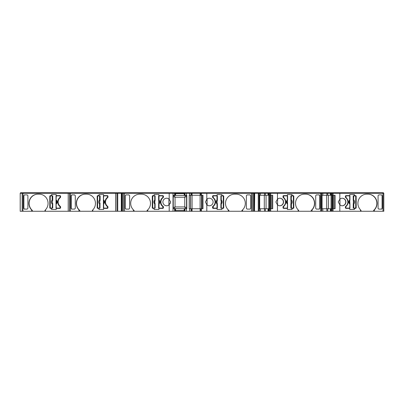 <?xml version="1.0" encoding="UTF-8"?>
<svg xmlns="http://www.w3.org/2000/svg" width="404" height="404" viewBox="0 0 404 404"><rect width="100%" height="100%" fill="white"/><g stroke="black" fill="none" stroke-linecap="round" stroke-linejoin="round"><path stroke-width="0.61" d="M259.025 211.267L258.277 211.267L258.277 193.274L259.025 193.274L259.025 211.267L259.06 193.274L259.06 211.267L259.373 211.267L259.373 193.274L321.741 193.274L321.741 211.267L321.433 211.267L321.433 193.274L321.433 211.267L312.05 211.267L312.05 209.853A9.176 8.863 90 0 0 313.989 199.844A9.176 8.863 90 0 0 305.793 194.173L304.404 194.173A9.176 8.863 90 0 0 295.536 203.348A9.176 8.863 90 0 0 298.147 209.853L298.652 210.494L298.652 211.267L269.912 211.267L269.912 208.747L269.125 208.747L269.125 211.267L268.842 211.267L268.842 208.747L268.014 208.747L268.014 211.267L260.459 211.267L260.459 208.747L268.014 208.747M332.28 211.267L332.28 208.747L333.058 208.747L333.058 211.267L331.209 211.267L331.209 208.747L330.376 208.747L330.376 211.267L322.826 211.267L322.826 208.747L330.376 208.747M31.547 209.853L32.431 210.494L32.431 211.267L31.547 211.267L31.547 209.853A9.176 8.863 90 0 1 28.942 203.348A9.176 8.863 90 0 1 37.804 194.173L39.198 194.173A9.176 8.863 90 0 1 47.389 199.844A9.176 8.863 90 0 1 45.455 209.853L45.455 211.267L44.945 211.267L44.945 210.494L45.455 209.853M37.991 194.173A9.176 8.863 -90 0 0 29.128 203.348A9.176 8.863 -90 0 0 32.431 210.494M60.292 197.632A5.398 5.217 -90 0 0 60.292 206.368A0.722 0.697 90 0 1 60.575 206.949L60.575 207.666A0.722 0.697 90 0 1 59.883 208.388L56.217 208.388L56.217 209.469L51.555 209.469L51.555 208.388L50.495 208.388A0.722 0.697 90 0 1 49.798 207.666L49.798 196.334A0.722 0.697 90 0 1 50.495 195.612L51.555 195.612L51.555 194.531L56.217 194.531L56.217 195.612L59.883 195.612A0.722 0.697 90 0 1 60.575 196.334L60.575 197.051A0.722 0.697 90 0 1 60.292 197.632M78.937 209.853L79.815 210.494L79.815 211.267L78.937 211.267L78.937 209.853A9.176 8.863 90 0 1 76.326 203.348A9.176 8.863 90 0 1 85.194 194.173L86.582 194.173A9.176 8.863 90 0 1 94.773 199.844A9.176 8.863 90 0 1 92.839 209.853L92.839 211.267L92.329 211.267L92.329 210.494L92.839 209.853M85.38 194.173A9.176 8.863 -90 0 0 76.513 203.348A9.176 8.863 -90 0 0 79.815 210.494M107.676 197.632A5.398 5.217 -90 0 0 107.676 206.368A0.722 0.697 90 0 1 107.964 206.949L107.964 207.666A0.722 0.697 90 0 1 107.267 208.388L103.601 208.388L103.601 209.469L98.94 209.469L98.94 208.388L97.879 208.388A0.722 0.697 90 0 1 97.187 207.666L97.187 196.334A0.722 0.697 90 0 1 97.879 195.612L98.94 195.612L98.94 194.531L103.601 194.531L103.601 195.612L107.267 195.612A0.722 0.697 90 0 1 107.964 196.334L107.964 197.051A0.722 0.697 90 0 1 107.676 197.632M169.2 204.818L169.2 211.267L147.066 211.267L147.066 210.494L147.788 209.853A9.176 9.176 -90 0 0 141.309 194.173L139.87 194.173A9.176 9.176 -90 0 0 133.391 209.853L134.113 210.494L134.113 211.267L124.508 211.267L124.508 193.274L169.2 193.274L169.2 199.182A3.777 3.777 -90 0 0 162.903 202A3.777 3.777 -90 0 0 168.882 205.07L168.882 198.93A3.777 3.777 -90 0 0 162.903 202A3.777 3.777 -90 0 0 169.2 204.818L170.463 202L169.2 199.182M139.87 194.173A9.176 9.176 -90 0 0 134.113 210.494M170.463 202L170.397 201.308M154.106 195.612L154.106 194.531L154.106 195.612L153.005 195.612A0.722 0.722 -90 0 0 152.288 196.334L152.288 207.666A0.722 0.722 -90 0 0 153.005 208.388L154.106 208.388L154.106 209.469L158.929 209.469L158.929 208.388L162.726 208.388A0.722 0.722 -90 0 0 163.443 207.666L163.443 206.949A0.722 0.722 -90 0 0 163.145 206.368A5.398 5.398 90 0 1 163.145 197.632A0.722 0.722 -90 0 0 163.443 197.051L163.443 196.334A0.722 0.722 -90 0 0 162.726 195.612L158.929 195.612L158.929 194.531L154.106 194.531L158.929 194.531M207.121 198.93L205.545 202L207.121 205.07L207.121 198.93M206.803 199.182L205.545 202L206.803 204.818A3.777 3.777 -90 0 0 213.1 202A3.777 3.777 -90 0 0 206.803 199.182L206.803 193.274L253.626 193.274L253.626 211.267L252.54 211.267L252.54 193.274M253.212 193.274L253.212 192.733L251.5 192.733L251.5 211.267L241.895 211.267L241.895 210.494L242.612 209.853A9.176 9.176 90 0 0 236.133 194.173L234.694 194.173A9.176 9.176 90 0 0 228.22 209.853L228.937 210.494L228.937 211.267L201.399 211.267L201.399 208.747L200.838 208.747L200.838 211.267L186.441 211.267L186.441 208.747L186.799 208.747L186.799 195.253L186.441 195.253L186.441 193.274L189.562 193.274L189.562 195.253L189.203 195.253L189.203 208.747L189.562 208.747L189.562 211.267M228.22 211.267L228.22 209.853A9.176 9.176 90 0 0 228.937 210.494M277.462 199.182L275.881 202L277.462 204.818A3.777 3.651 90 0 0 283.542 202A3.777 3.651 90 0 0 277.462 199.182L277.462 193.274M279.8 205.777A3.777 3.651 90 0 0 283.356 202A3.777 3.651 90 0 0 279.8 198.223M339.825 199.182L338.249 202L339.825 204.818A3.777 3.651 90 0 0 345.91 202A3.777 3.651 90 0 0 339.825 199.182L339.825 193.274L383.8 193.274L383.8 211.267L383.8 193.274M342.168 205.777A3.777 3.651 90 0 0 345.723 202A3.777 3.651 90 0 0 342.168 198.223M383.002 193.274L383.002 211.267L373.533 211.267L373.533 210.494L374.417 209.853A9.176 8.863 90 0 0 376.351 199.844A9.176 8.863 90 0 0 368.16 194.173L366.771 194.173A9.176 8.863 90 0 0 357.904 203.348A9.176 8.863 90 0 0 360.509 209.853L361.019 210.494L361.019 211.267L333.058 211.267M333.058 208.747L335.062 208.747L335.062 195.253L331.209 195.253L331.209 193.274L339.825 193.274M269.912 208.747L272.695 208.747L272.695 195.253L268.842 195.253L268.842 193.274M269.2 193.274L269.2 192.733L265.711 192.733L265.711 193.274M331.568 193.274L331.568 192.733L328.078 192.733L328.078 193.274M60.327 207.58L59.863 206.464C58.469 205.328 57.747 203.838 57.706 202C57.747 200.162 58.464 198.672 59.863 197.536L60.05 197.536C58.651 198.672 57.934 200.162 57.893 202C57.934 203.838 58.651 205.328 60.05 206.464L60.327 207.58L59.807 208.121L56.025 208.121L56.287 208.121L56.045 203.677L56.287 204.111C57.388 202.702 57.388 201.293 56.287 199.889L56.206 200.692L56.045 200.323L56.287 195.879L56.025 195.879L56.02 199.889L56.025 195.879L59.807 195.879L60.327 196.42L60.05 197.536M52.616 203.303L52.742 203.717L52.596 203.308A2.283 2.202 90 0 1 52.596 200.692L52.217 202L52.616 203.303L52.177 204.111C51.076 202.707 51.076 201.298 52.177 199.889L52.449 200.445M107.717 207.58L107.252 206.464C105.853 205.328 105.136 203.838 105.096 202C105.136 200.162 105.853 198.672 107.252 197.536L107.434 197.536C106.04 198.672 105.323 200.162 105.282 202C105.323 203.838 106.04 205.328 107.434 206.464L107.717 207.58L107.191 208.121L103.414 208.121L103.677 208.121L103.677 204.111L103.409 204.111L103.409 208.121M99.995 208.121L100 203.303L99.995 208.121L98.142 208.121L97.622 207.58L97.622 196.42L98.142 195.879L100.126 195.879L100.126 200.283L99.606 202L100 203.303L99.561 204.111C98.465 202.707 98.465 201.298 99.561 199.889L99.833 200.445L100.035 200.278L99.98 200.692L99.833 200.445M162.706 206.464L162.994 207.58L162.706 206.464C161.262 205.328 160.514 203.838 160.474 202C160.514 200.162 161.262 198.672 162.706 197.536L161.065 199.505M160.666 203.454L161.065 204.495M153.278 195.879L152.737 196.42L153.278 195.879L155.141 195.879L154.747 204.111C153.611 202.707 153.611 201.298 154.747 199.889L154.964 200.445M190.643 208.747L190.643 195.253L190.643 208.747M217.392 200.283L217.357 195.879L216.999 204.111C215.862 202.707 215.862 201.298 216.999 199.889L216.999 195.879L213.549 195.879L213.009 196.42L213.297 197.536C216.246 200.51 216.246 203.49 213.297 206.464L214.943 204.495M122.043 193.632L122.043 193.274L121.311 193.274L121.311 211.267L121.518 193.632L122.377 193.632M189.264 195.253L189.264 208.747M186.799 208.747L186.799 195.253M184.219 195.43L184.219 193.632L175.578 193.632C174.533 193.632 174.533 193.632 175.578 193.632L175.578 195.43L175.578 193.632L185.022 193.632M185.88 195.506L185.481 195.43C186.754 196.046 186.754 196.046 185.481 195.43A1.081 1.081 -90 0 1 186.562 196.511L184.764 197.233L185.481 195.43L174.326 195.43A1.081 1.081 90 0 0 173.245 196.511L173.245 196.506M173.887 195.526L173.887 195.253L173.871 195.531M254.404 211.267L254.485 193.632L254.485 211.267L254.151 211.267L254.151 193.632M186.739 208.747L186.739 195.253M174.326 195.43L175.048 197.233L173.245 196.511L173.245 207.666L175.048 206.949L174.326 208.747A1.081 1.081 -90 0 1 173.245 207.666L173.245 196.511M173.245 207.131L173.245 197.051M121.508 193.632L121.599 211.267L122.008 211.267L122.008 193.632M353.349 200.697L353.222 200.283L353.369 200.692A2.283 2.202 -90 0 1 353.369 203.308L353.349 200.697L353.788 199.889C354.889 201.293 354.889 202.702 353.788 204.111L353.515 203.555M353.359 208.121L353.222 203.717L353.222 208.121L355.212 208.121L355.732 207.58L355.732 196.42L355.212 195.879L353.788 195.879L353.515 200.445M353.788 195.879L353.222 195.879L353.222 200.283M353.359 204.111L353.788 204.111L353.788 208.121M349.94 199.889L349.945 195.879L349.94 199.889L349.677 199.889L349.677 195.879L346.157 195.879L349.677 195.879M349.945 204.111L349.677 199.889C348.576 201.298 348.576 202.707 349.677 204.111L349.758 203.308L349.92 203.677L349.677 208.121L349.94 208.121L349.945 204.111L349.94 208.121L346.157 208.121L345.637 207.58L345.915 206.464C348.758 203.49 348.758 200.51 345.915 197.536L345.637 196.42L346.157 195.879M349.914 203.722L349.758 203.308A2.283 2.202 -90 0 1 349.758 200.692L349.914 200.278M345.637 196.42L346.344 195.879M345.824 196.42L346.102 197.536C348.945 200.51 348.945 203.49 346.102 206.464L345.915 206.464M345.637 207.04L346.102 206.464M345.824 207.04L345.824 207.58M346.344 208.121L349.677 208.121M332.805 195.253L332.805 208.747M331.926 195.253L331.926 208.747M322.059 208.747L322.059 195.253M290.981 200.697L290.86 200.283L291.006 200.692A2.283 2.202 -90 0 1 291.006 203.308L290.981 200.697L291.425 199.889C292.521 201.293 292.521 202.702 291.425 204.111L291.153 203.555M290.991 208.121L290.86 203.717L290.86 208.121L292.844 208.121L293.365 207.58L293.365 196.42L292.844 195.879L291.425 195.879L291.153 200.445M291.425 195.879L290.86 195.879L290.86 200.283M290.991 204.111L291.425 204.111L291.425 208.121M287.572 199.889L287.577 195.879L287.572 199.889L287.31 199.889L287.31 195.879L283.79 195.879L287.31 195.879M287.577 204.111L287.31 199.889C286.214 201.298 286.214 202.707 287.31 204.111L287.39 203.308L287.552 203.677L287.31 208.121L287.572 208.121L287.577 204.111L287.572 208.121L283.977 208.121L283.27 207.58L283.547 206.464C286.396 203.49 286.396 200.51 283.547 197.536L283.27 196.42L283.79 195.879M287.552 203.722L287.39 203.308A2.283 2.202 -90 0 1 287.39 200.692L287.552 200.278M283.27 196.42L283.977 195.879M283.457 196.42L283.734 197.536C286.582 200.51 286.582 203.49 283.734 206.464L283.547 206.464M283.27 207.04L283.734 206.464M283.457 207.04L283.457 207.58M270.438 195.253L270.438 208.747M269.559 195.253L269.559 208.747M259.691 208.747L259.691 195.253M254.485 211.267L254.697 193.274L253.964 193.274L253.964 193.632L254.485 193.632M253.995 193.632L254.151 211.267M222.73 208.121L223.271 207.58L222.73 208.121L220.867 208.121L221.261 199.889C222.397 201.293 222.397 202.702 221.261 204.111L221.038 203.555M223.271 207.58L223.271 196.42L222.73 195.879L223.271 196.42L222.73 195.879L220.867 195.879L221.038 200.445M220.867 200.283L220.902 199.889L221.261 199.889L221.261 195.879M220.902 208.121L220.902 204.111L221.261 204.111L221.261 208.121M220.902 204.111L220.867 203.717M217.357 199.889L216.999 199.889L217.221 200.445M217.357 195.879L216.999 195.879M213.009 207.58L213.549 208.121L213.009 207.04L213.549 208.121L217.392 208.121L217.221 203.555M217.392 203.717L217.357 204.111L216.999 204.111L216.999 208.121M213.009 207.04L213.297 206.464L213.009 207.04M202.116 195.253L202.116 208.747L202.116 195.253M201.561 208.747L201.561 195.253M186.562 207.671L186.512 207.989M185.88 208.671L185.481 208.747L184.764 206.949L175.048 206.949L175.048 197.233L184.764 197.233L184.764 206.949L186.562 207.666A1.081 1.081 -90 0 1 185.481 208.747L173.866 208.646M186.562 196.511L186.562 207.666M155.141 203.717L155.106 204.111L154.747 204.111L154.747 208.121L153.278 208.121L155.141 208.121L154.964 203.555M153.278 208.121L152.737 207.58L153.278 208.121L152.737 207.58L152.737 196.42M155.106 195.879L155.106 199.889L154.747 199.889L154.747 195.879M155.106 199.889L155.141 200.283M158.646 204.111L158.61 208.121L158.646 204.111L159.004 204.111L159.004 208.121L162.453 208.121L162.994 207.58M158.646 208.121L159.004 208.121M158.61 203.717L158.742 203.303L159.004 204.111C160.141 202.702 160.141 201.293 159.004 199.889L158.787 200.445M158.742 203.303L158.742 200.697A2.283 2.283 90 0 1 158.747 203.308L158.787 203.555M158.646 199.889L159.004 199.889L159.004 195.879L158.61 195.879L158.61 200.283L158.646 195.879M162.994 196.96L162.706 197.536L162.994 196.96M162.453 195.879L162.994 196.42L162.453 195.879L159.004 195.879L162.453 195.879L162.994 196.42M100.126 203.717L99.833 203.555M99.995 204.111L99.561 204.111L99.561 208.121M99.995 195.879L99.995 199.889L99.561 199.889L99.561 195.879M99.995 199.889L100.126 200.283M103.414 208.121L103.434 203.677L103.677 204.111C104.772 202.702 104.772 201.293 103.677 199.889L103.596 200.692L103.434 200.323L103.677 195.879L103.414 195.879L107.191 195.879L107.717 196.42L107.434 197.536M103.414 204.111L103.409 195.879M103.434 200.278L103.596 200.692A2.283 2.202 90 0 1 103.596 203.308L103.434 203.722M107.53 207.58L107.004 208.121M107.717 196.96L107.252 197.536M107.53 196.96L107.53 196.42M107.004 195.879L103.677 195.879M52.606 195.879L52.742 200.283L52.742 195.879L50.752 195.879L50.232 196.42L50.232 207.58L50.752 208.121L52.177 208.121L52.449 203.555M52.177 208.121L52.742 208.121L52.742 203.717M52.606 199.889L52.177 199.889L52.177 195.879M56.05 200.278L56.206 200.692A2.283 2.202 90 0 1 56.206 203.308L56.05 203.722M60.14 207.58L59.62 208.121M60.327 196.96L59.863 197.536M60.14 196.96L60.14 196.42M59.62 195.879L56.287 195.879M353.222 203.717L353.349 203.303M346.157 208.121L345.637 207.58M333.684 195.253L333.684 208.747M331.073 208.747L331.073 195.253M290.86 203.717L290.981 203.303M283.27 207.58L283.977 208.121M271.316 195.253L271.316 208.747M268.705 208.747L268.705 195.253M258.277 211.267L254.697 211.267M254.697 193.274L258.277 193.274M253.995 211.267L253.217 211.267M213.009 196.42L213.549 195.879L213.009 196.42L213.297 197.536M215.337 203.454L215.529 202M215.337 200.546L214.943 199.505M174.775 210.55L184.219 210.55C185.264 210.55 185.264 210.55 184.219 210.55L184.219 208.747M175.578 210.55L175.578 208.747L175.578 210.55L175.578 208.747L175.578 210.55L184.219 210.55M158.742 200.697L158.61 200.283M160.666 200.541L160.474 202M123.462 193.274L123.462 211.267L122.377 211.267L122.377 193.274L124.508 193.274L124.508 192.733L20.559 192.733L20.559 193.274M122.791 211.267L122.008 211.267M117.726 193.274L117.726 211.267L116.983 211.267L116.983 193.274L121.311 193.274M121.311 211.267L117.726 211.267M107.191 195.879L107.717 196.42M52.742 200.283L52.616 200.697M59.807 195.879L60.327 196.42M173.008 195.253L175.164 195.253L175.164 193.274L183.921 193.274L183.921 192.733L174.806 192.733L174.806 193.274L174.806 192.733L174.806 193.274L174.806 192.733L124.508 192.733M183.921 192.733L192.082 192.733L192.082 193.274L206.803 193.274M200.838 211.267L201.399 211.267L201.399 208.747L203 208.747L203 195.253L200.116 195.253L200.116 192.733L192.082 192.733M200.116 192.733L251.5 192.733M253.121 192.733L253.641 192.733L253.641 193.274L253.964 193.274M258.701 193.274L258.701 192.733L258.701 193.274L258.701 192.733L253.641 192.733M258.701 192.733L258.994 192.733L258.994 193.274M264.393 193.274L264.393 192.733L258.989 192.733M264.393 192.733L265.711 192.733M326.755 193.274L326.755 192.733L321.069 192.733L321.074 193.274L321.074 192.733L269.2 192.733M326.755 192.733L328.078 192.733M383.441 192.733L383.441 193.274L383.441 192.733L331.568 192.733M186.441 195.253L184.643 195.253L184.643 193.274L186.441 193.274M200.116 211.267L200.116 195.253L191.365 195.253L191.365 193.274L191.365 195.253L191.365 193.274L192.082 193.274L192.082 208.747L200.838 208.747M189.562 193.274L191.047 193.274L191.047 195.253L191.365 195.253L191.365 193.274L191.365 195.253M191.047 195.253L189.562 195.253M259.373 195.253L260.459 195.253L260.459 193.274M268.842 195.253L260.459 195.253M321.741 195.253L322.826 195.253L322.826 193.274L331.209 193.274M331.209 195.253L322.826 195.253M349.748 209.469L354.222 209.469L354.222 208.388L355.469 208.388A0.722 0.697 90 0 0 356.166 207.666L356.166 196.334A0.722 0.697 90 0 0 355.469 195.612L354.222 195.612L354.222 194.531L349.748 194.531L349.748 195.612L346.087 195.612A0.722 0.697 90 0 0 345.39 196.334L345.39 197.051A0.722 0.697 90 0 0 345.678 197.632A5.398 5.217 -90 0 1 345.678 206.368A0.722 0.697 90 0 0 345.39 206.949L345.39 207.666A0.722 0.697 90 0 0 346.087 208.388L349.748 208.388L349.748 209.469L354.409 209.469L354.409 208.388M355.283 208.388A0.722 0.697 90 0 0 355.98 207.666L355.98 196.334L355.283 195.612M381.386 209.171L382.083 208.449L382.083 195.551L381.386 194.829M339.951 199.076L339.951 204.924M334.785 195.253L334.785 208.747M287.38 209.469L291.86 209.469L291.86 208.388L293.102 208.388A0.722 0.697 90 0 0 293.799 207.666L293.799 196.334A0.722 0.697 90 0 0 293.102 195.612L291.86 195.612L291.86 194.531L287.38 194.531L287.38 195.612L283.719 195.612A0.722 0.697 90 0 0 283.022 196.334L283.022 197.051A0.722 0.697 90 0 0 283.31 197.632A5.398 5.217 -90 0 1 283.31 206.368A0.722 0.697 90 0 0 283.022 206.949L283.022 207.666A0.722 0.697 90 0 0 283.719 208.388L287.38 208.388L287.38 209.469L292.041 209.469L292.041 208.388M292.92 208.388A0.722 0.697 90 0 0 293.612 207.666L293.612 196.334L292.92 195.612M319.019 209.171L319.716 208.449L319.716 195.551L319.019 194.829M277.583 199.076L277.583 204.924M272.417 195.253L272.417 208.747M253.626 193.632L253.964 193.632M222.998 208.388A0.722 0.722 90 0 0 223.72 207.666L223.72 196.334A0.722 0.722 90 0 0 222.998 195.612L221.902 195.612L221.902 194.531L217.074 194.531L217.074 195.612L213.282 195.612A0.722 0.722 90 0 0 212.56 196.334L212.56 197.051A0.722 0.722 90 0 0 212.858 197.632A5.398 5.398 -90 0 1 212.858 206.368A0.722 0.722 90 0 0 212.56 206.949L212.56 207.666A0.722 0.722 90 0 0 213.282 208.388L217.074 208.388L217.074 209.469L221.902 209.469L221.902 208.388L222.998 208.388A0.722 0.722 90 0 0 223.72 207.666L223.72 196.334M250.743 208.383L250.743 195.617L250.02 194.89L247.112 194.89L246.395 195.617L246.395 208.383L247.112 209.11L250.02 209.11L250.743 208.383L250.743 195.617M173.008 208.747L173.887 208.656M125.265 195.612L125.265 208.388L125.982 209.11L128.891 209.11L129.613 208.383L129.613 195.617L128.891 194.89L125.982 194.89L125.265 195.617L125.265 208.383M170.028 203.762L170.387 202.747M169.2 193.274L173.008 193.274L173.008 211.267L169.2 211.267M71.963 194.829L71.271 195.551L71.271 208.449L71.963 209.171M98.94 195.612L99.126 194.531L103.601 194.531M98.066 195.612A0.722 0.697 -90 0 0 97.374 196.334L97.374 207.666A0.722 0.697 -90 0 0 98.066 208.388M98.94 208.388L99.126 209.469L103.601 209.469M24.578 194.829L23.881 195.551L23.881 208.449L24.578 209.171M51.555 195.612L51.742 194.531L56.217 194.531M50.682 195.612A0.722 0.697 -90 0 0 49.985 196.334L49.985 207.666A0.722 0.697 -90 0 0 50.682 208.388M51.555 208.388L51.742 209.469L56.217 209.469M339.89 193.274L339.89 192.733M333.371 193.274L333.371 192.733M332.563 193.274L332.563 192.733M322.442 193.274L322.442 192.733M321.362 192.733L321.362 193.274M277.523 193.274L277.523 192.733M271.003 193.274L271.003 192.733M270.195 193.274L270.195 192.733M260.075 193.274L260.075 192.733M257.994 193.274L257.994 192.733M254.732 193.274L254.732 192.733M206.964 193.274L206.964 192.733M201.758 193.274L201.758 192.733L201.758 193.274M201.197 193.274L201.197 192.733M191.001 193.274L191.001 192.733M189.415 193.274L189.415 192.733M186.592 193.274L186.592 192.733M185.002 193.274L185.002 192.733M174.245 193.274L174.245 192.733L174.245 193.274M169.044 193.274L169.044 192.733M122.791 193.274L122.791 192.733M121.276 193.274L121.276 192.733M118.008 193.274L118.008 192.733M117.306 193.274L117.306 192.733M69.912 193.274L69.912 192.733M22.523 193.274L22.523 192.733M122.043 193.274L122.377 193.274M174.609 195.253L174.609 193.274L174.609 195.253M173.008 193.274L175.164 193.274L175.164 195.253L175.164 193.274M183.921 193.632L183.921 193.274L184.643 193.274L184.643 195.253L184.643 193.274M191.047 193.274L191.365 193.274M201.399 195.253L201.399 193.274L201.399 195.253M200.838 193.274L200.838 195.253L200.838 193.274M269.912 195.253L269.912 193.274M321.741 193.274L322.826 193.274M332.28 195.253L332.28 193.274M354.409 195.612L354.409 194.531L349.748 194.531M381.573 209.11L382.27 208.383L382.27 195.617L381.573 194.89L378.765 194.89L378.068 195.617L378.068 208.383L378.765 209.11L381.79 209.075M383.002 211.267L383.8 211.267M373.533 210.494A9.176 8.863 90 0 0 376.331 200.298A9.176 8.863 90 0 0 367.973 194.173M333.058 195.253L333.058 193.274M321.741 208.747L322.826 208.747M331.235 211.267L331.209 208.747M331.235 208.747L331.492 208.747L331.492 211.267M332.28 208.747L331.492 208.747M292.041 195.612L292.041 194.531L287.38 194.531M319.205 209.11L319.902 208.383L319.902 195.617L319.205 194.89L316.398 194.89L315.701 195.617L315.701 208.383L316.398 209.11L319.423 209.075M312.05 211.267L311.171 211.267L311.171 210.494L312.05 209.853M311.171 210.494A9.176 8.863 90 0 0 313.969 200.298A9.176 8.863 90 0 0 305.606 194.173M270.695 195.253L270.695 193.274M259.373 208.747L260.459 208.747M268.867 211.267L268.842 208.747M268.867 208.747L269.125 208.747M259.025 193.274L259.373 193.274M251.5 211.267L252.54 211.267M241.895 210.494A9.176 9.176 90 0 0 236.133 194.173M189.562 208.747L192.082 208.747L192.082 211.267M185.481 208.747L186.441 208.747M153.005 195.612A0.722 0.722 -90 0 0 152.288 196.334L152.288 207.666A0.722 0.722 -90 0 0 153.005 208.388M154.106 208.388L154.106 209.469L158.929 209.469M147.066 210.494A9.176 9.176 -90 0 0 147.652 209.984M123.462 211.267L124.508 211.267M116.943 211.267L115.61 211.267L115.61 193.274L116.943 193.274L116.983 211.267M71.776 209.11L71.084 208.383L71.084 195.617L71.776 194.89L74.588 194.89L75.285 195.617L75.285 208.383L74.588 209.11L71.564 209.075M115.61 193.274L69.554 193.274L69.554 211.267L68.225 211.267L68.225 193.274L69.554 193.274L69.554 211.267L78.937 211.267M24.391 209.11L23.695 208.383L23.695 195.617L24.391 194.89L27.204 194.89L27.896 195.617L27.896 208.383L27.204 209.11L24.174 209.075M68.225 193.274L22.164 193.274L22.164 211.267L31.547 211.267M22.164 193.274L20.2 193.274L20.2 211.267L22.164 211.267L22.164 193.274M28.861 211.267L30.416 211.267M374.417 211.267L374.417 209.853M373.533 211.267L361.019 211.267M360.509 209.853L360.509 211.267M339.825 204.818L339.825 211.267M331.209 211.267L330.376 211.267M322.826 211.267L321.741 211.267M311.171 211.267L298.652 211.267M298.147 209.853L298.147 211.267M277.462 204.818L277.462 211.267M270.695 208.747L270.695 211.267M269.912 211.267L269.125 211.267M268.842 211.267L268.014 211.267M260.459 211.267L259.373 211.267M242.612 211.267L242.612 209.853M241.895 211.267L228.937 211.267M206.803 204.818L206.803 211.267M191.365 208.747L191.365 211.267M186.441 211.267L184.643 211.267L184.643 208.747L184.643 211.267L174.609 211.267L174.609 208.747L174.609 211.267L173.008 211.267M184.643 211.267L184.643 208.747M175.164 210.55L175.164 208.747M147.788 211.267L147.788 209.853M147.066 211.267L134.113 211.267M133.391 209.853L133.391 211.267M92.329 211.267L79.815 211.267M115.61 211.267L92.839 211.267M44.945 211.267L32.431 211.267M68.225 211.267L45.455 211.267M99.98 203.308A2.283 2.202 90 0 1 99.98 200.692M155.005 203.308A2.283 2.283 90 0 1 155.005 200.692M217.256 203.308A2.283 2.283 -90 0 1 217.256 200.692M190.537 195.253L190.537 208.747M121.857 193.632L121.857 211.267M353.359 199.889L353.359 195.879M332.189 208.747L332.189 195.253M290.991 199.889L290.991 195.879M269.821 208.747L269.821 195.253M220.998 200.692A2.283 2.283 -90 0 1 220.998 203.308M220.902 199.889L220.902 195.879M217.357 204.111L217.357 208.121M155.106 204.111L155.106 208.121M103.414 199.889L103.414 195.879M52.606 204.111L52.606 208.121M56.025 208.121L56.025 204.111L56.02 208.121M326.664 208.747L326.664 195.253M328.427 195.253L328.427 208.747M264.297 208.747L264.297 195.253M266.059 195.253L266.059 208.747M382.906 193.274L382.906 192.733M331.841 193.274L331.841 192.733M331.578 193.274L331.578 192.733M331.022 193.274L331.022 192.733M330.724 193.274L330.724 192.733M320.539 193.274L320.539 192.733M269.473 193.274L269.473 192.733M269.216 193.274L269.216 192.733M268.655 193.274L268.655 192.733M268.362 193.274L268.362 192.733M258.676 193.274L258.676 192.733M254.055 193.274L254.055 192.733M252.192 193.274L252.192 192.733M190.794 193.274L190.794 192.733M185.214 193.274L185.214 192.733M175.886 192.733L175.886 193.632M172.649 193.274L172.649 192.733M123.811 193.274L123.811 192.733M122.362 193.274L122.362 192.733M121.947 193.274L121.947 192.733M117.327 193.274L117.327 192.733M115.706 193.274L115.706 192.733M70.442 193.274L70.442 192.733M68.316 193.274L68.316 192.733M23.058 193.274L23.058 192.733M184.961 195.253L184.961 193.274M264.484 195.253L264.484 193.274M265.367 195.253L265.367 193.274M268.014 193.274L268.014 195.253M268.599 195.253L268.599 193.274M268.867 195.253L268.867 193.274M269.125 193.274L269.125 195.253M326.851 195.253L326.851 193.274M327.73 195.253L327.73 193.274M330.376 193.274L330.376 195.253M330.967 195.253L330.967 193.274M331.235 195.253L331.235 193.274M331.492 193.274L331.492 195.253M320.635 193.274L320.635 211.267M70.352 193.274L70.352 211.267M22.967 193.274L22.967 211.267M330.967 211.267L330.967 208.747M327.73 208.747L327.73 211.267M326.851 208.747L326.851 211.267M268.599 211.267L268.599 208.747M265.367 208.747L265.367 211.267M264.484 208.747L264.484 211.267M191.047 208.747L191.047 211.267M184.961 211.267L184.961 208.747M183.921 210.55L183.921 211.267M175.886 210.55L175.886 211.267M56.02 199.889L56.02 204.111"/></g></svg>
